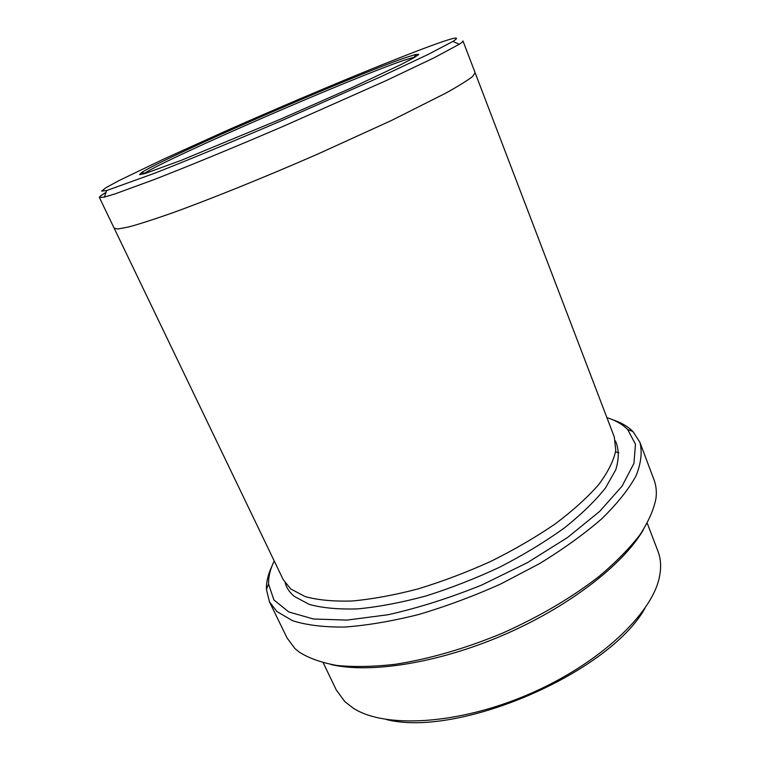 <?xml version="1.0" encoding="UTF-8"?>
<svg xmlns="http://www.w3.org/2000/svg" width="760" height="760" viewBox="0 0 760 760"><rect width="100%" height="100%" fill="white"/><g stroke="black" fill="none" stroke-linecap="round" stroke-linejoin="round"><path stroke-width="1.14" d="M645.05 608.161C609.054 673.094 458.337 738.007 386.431 719.539M274.208 560.928C270.218 569.164 268.346 576.897 268.584 584.117L273.913 599.972L288.828 611.971L313.452 619.001L347.111 620.093L388.208 614.707C418.56 607.867 449.758 597.968 481.792 585.019L527.411 562.656L567.653 537.424L599.811 511.271L622.136 486.058L633.954 463.344L635.483 444.248L627.627 429.485C622.544 424.356 615.638 420.403 606.917 417.648M647.264 523.26L657.998 551.361C660.811 558.657 661.342 566.884 659.604 576.052C653.087 612.864 599.972 663.679 528.827 694.25C457.738 724.936 384.322 728.612 353.106 708.054L344.822 701.622L336.262 689.928L323.219 662.815M643.188 530.033C623.095 564.708 568.755 606.917 503.348 635.084C437.94 663.252 369.94 673.74 330.942 664.506M404.633 57.95C350.18 76.779 166.905 156.398 141.949 172.282L139.526 174.61L145.103 173.517L180.994 160.427L281.067 118.949L351.604 87.818L401.128 64.505L414.133 57.655L418.76 54.349L415.406 54.511L404.633 57.95M436.449 43.814C393.575 59.147 302.005 97.27 224.371 131.641L163.067 159.362L118.626 180.785L106.048 187.634L101.678 191.073L106.656 190.551L154.974 173.109C188.233 160.046 234.108 141.056 281.77 120.574L380.921 76.665L428.07 54.473L452.931 41.42C460.959 36.252 455.458 37.05 436.449 43.814M271.918 566.219C268.042 574.427 266.209 582.15 266.418 589.399L269.439 601.787L276.858 611.496L292.562 620.72C306.527 625.128 323.912 627.247 344.726 627.047C367.26 625.404 391.913 621.224 418.665 614.507C446.091 606.394 473.452 596.211 500.755 583.975L539.372 563.711C563.312 549.081 584.098 534.109 601.739 518.814C617.167 503.7 628.596 489.402 636.025 475.912C641.117 463.163 642.399 451.943 639.882 442.253L632.947 431.537C627.827 426.417 620.958 422.437 612.332 419.615M639.882 442.253L654.056 479.921C656.127 485.402 656.783 491.511 656.003 498.247C653.837 509.523 648.451 521.75 639.844 534.936C629.356 548.501 615.799 562.305 599.174 576.346C571.719 597.664 539.495 616.597 502.522 633.165C465.082 648.65 429.191 659.043 394.839 664.354C373.207 666.776 353.865 667.137 336.803 665.447C321.309 662.644 308.721 658.15 299.041 651.975L294.851 648.461L287.071 637.972L269.439 601.787M615.581 451.896L618.915 452.779M106.01 192.413C101.374 195.13 99.18 196.84 99.408 197.524L104.395 197.106L114.988 193.923L153.833 179.683C187.948 166.44 235.106 147.012 284.088 125.96L385.861 80.75L434.055 57.817L459.24 44.279C461.928 42.55 463.173 41.439 462.973 40.954L475.133 72.76L472.577 76.504C467.495 80.465 458.622 85.984 445.94 93.052L391.562 120.431L317.462 154.214C263.976 177.564 210.102 199.291 171.608 213.17C153.7 219.459 139.384 224.057 128.668 226.964L117.857 228.998L114.133 228.133M418.048 55.128L414.656 56.42M143.849 173.052L140.581 174.629M475.095 72.684L614.308 436.99L615.781 450.395C613.681 460.674 608.028 472.036 598.804 484.481C587.528 497.372 572.983 510.53 555.17 523.944C535.733 537.234 514.283 549.708 490.817 561.383C466.697 572.289 442.491 581.457 418.18 588.876C394.421 595.099 372.457 599.136 352.269 600.989C333.573 601.568 317.86 600.096 305.14 596.581L290.7 588.933L283.185 579.595L99.408 197.524M475.133 72.76L472.587 76.504C467.505 80.465 458.622 85.984 445.949 93.052L391.562 120.431L317.462 154.214C263.976 177.564 210.102 199.291 171.608 213.18C153.691 219.459 139.384 224.057 128.659 226.964L117.847 228.998L114.171 228.218M415.71 56.715L403.816 60.325C350.123 78.669 168.739 157.5 144.428 173.28L143.345 174.021M615.438 440.885C619.029 449.027 619.153 458.641 615.79 469.727L605.53 487.892C595.194 500.954 581.362 514.387 564.043 528.19C544.939 541.908 523.564 554.866 499.928 567.064C475.513 578.493 450.841 588.126 425.923 595.973C401.489 602.556 378.841 606.86 357.969 608.864C338.618 609.52 322.363 608.019 309.197 604.371L294.291 596.41C289.74 592.582 286.719 588.145 285.238 583.091M268.584 584.117L266.418 589.399M627.627 429.485L632.947 431.537M414.428 57L415.406 54.511M144.428 173.28L141.949 172.282M106.656 190.551L104.395 197.106M452.931 41.42L459.24 44.279"/></g></svg>
